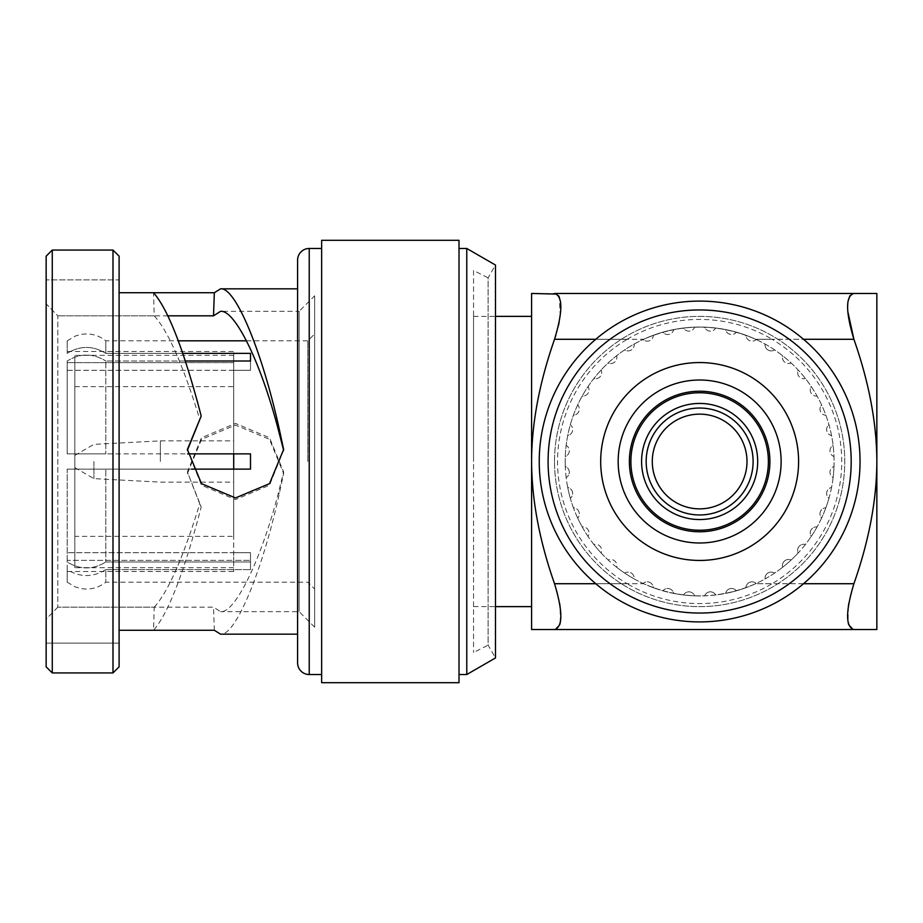 <?xml version="1.0" encoding="UTF-8"?>
<svg xmlns="http://www.w3.org/2000/svg" width="923" height="923" viewBox="0 0 923 923"><rect width="100%" height="100%" fill="white"/><g stroke="black" fill="none" stroke-linecap="round" stroke-linejoin="round"><path stroke-width="0.69" stroke-dasharray="4.62 3.46" d="M559.776 624.594L554.538 629.544L531.59 629.544L531.59 293.456L554.538 293.456M559.592 603.307L554.538 583.717C539.332 540.267 531.683 499.528 531.59 461.5L531.59 316.37L531.59 461.5C531.798 422.907 539.447 382.168 554.538 339.283L643.631 339.283A134.435 134.435 0 0 0 565.199 461.5A134.435 134.435 0 0 1 831.577 435.702A134.435 134.435 0 0 1 833.988 466.334A6.115 6.115 0 0 1 833.181 466.865A6.115 6.115 0 0 0 832.373 477.087A6.115 6.115 0 0 1 833.088 477.733A134.435 134.435 0 0 1 831.577 487.298A6.115 6.115 0 0 1 830.688 487.69A6.115 6.115 0 0 0 828.3 497.659A6.115 6.115 0 0 1 828.912 498.408A134.435 134.435 0 0 1 825.912 507.615A6.115 6.115 0 0 1 824.977 507.869A6.115 6.115 0 0 0 821.066 517.341A6.115 6.115 0 0 1 821.539 518.184A134.435 134.435 0 0 1 817.143 526.802A6.115 6.115 0 0 1 816.186 526.906A6.115 6.115 0 0 0 810.832 535.64A6.115 6.115 0 0 1 811.179 536.551A134.435 134.435 0 0 1 805.491 544.385A6.115 6.115 0 0 1 804.521 544.328A6.115 6.115 0 0 0 797.864 552.127A6.115 6.115 0 0 1 798.06 553.073A134.435 134.435 0 0 1 791.219 559.915A6.115 6.115 0 0 1 790.273 559.719A6.115 6.115 0 0 0 782.485 566.376A6.115 6.115 0 0 1 782.519 567.345A134.435 134.435 0 0 1 774.697 573.033A6.115 6.115 0 0 1 773.786 572.687A6.115 6.115 0 0 0 765.052 578.04A6.115 6.115 0 0 1 764.948 579.009A134.435 134.435 0 0 1 756.318 583.405A6.115 6.115 0 0 1 755.487 582.921A6.115 6.115 0 0 0 746.015 586.843A6.115 6.115 0 0 1 745.761 587.778A134.435 134.435 0 0 1 736.554 590.766A6.115 6.115 0 0 1 735.804 590.155A6.115 6.115 0 0 0 725.836 592.554A6.115 6.115 0 0 1 725.432 593.443A134.435 134.435 0 0 1 715.879 594.954A6.115 6.115 0 0 1 715.233 594.227A6.115 6.115 0 0 0 705.01 595.047A6.115 6.115 0 0 1 704.48 595.843A134.435 134.435 0 0 1 694.8 595.843A6.115 6.115 0 0 1 694.269 595.035A6.115 6.115 0 0 0 684.058 594.239A6.115 6.115 0 0 1 683.401 594.954A134.435 134.435 0 0 1 673.848 593.443A6.115 6.115 0 0 1 673.444 592.554A6.115 6.115 0 0 0 663.487 590.166A6.115 6.115 0 0 1 662.726 590.766A134.435 134.435 0 0 1 653.519 587.778A6.115 6.115 0 0 1 653.265 586.843A6.115 6.115 0 0 0 643.804 582.921A6.115 6.115 0 0 1 642.962 583.405A134.435 134.435 0 0 1 634.332 579.009A6.115 6.115 0 0 1 634.228 578.04A6.115 6.115 0 0 0 625.494 572.698A6.115 6.115 0 0 1 634.228 578.04A6.115 6.115 0 0 0 634.332 579.009A134.435 134.435 0 0 1 616.76 567.345A6.115 6.115 0 0 1 616.806 566.376A6.115 6.115 0 0 0 609.007 559.73A6.115 6.115 0 0 1 608.061 559.915A134.435 134.435 0 0 1 601.219 553.073A6.115 6.115 0 0 1 601.415 552.127A6.115 6.115 0 0 0 594.758 544.339A6.115 6.115 0 0 1 593.789 544.385A134.435 134.435 0 0 1 588.101 536.551A6.115 6.115 0 0 1 588.447 535.652A6.115 6.115 0 0 0 583.094 526.918A6.115 6.115 0 0 1 582.136 526.802A134.435 134.435 0 0 1 577.74 518.184A6.115 6.115 0 0 1 578.225 517.341A6.115 6.115 0 0 0 574.291 507.881A6.115 6.115 0 0 1 573.368 507.615A134.435 134.435 0 0 1 570.368 498.408A6.115 6.115 0 0 1 570.979 497.659A6.115 6.115 0 0 0 568.58 487.702A6.115 6.115 0 0 1 567.703 487.298A134.435 134.435 0 0 1 566.191 477.733A6.115 6.115 0 0 1 566.907 477.087A6.115 6.115 0 0 0 566.099 466.876A6.115 6.115 0 0 1 565.291 466.334A134.435 134.435 0 0 1 565.199 461.5A134.435 134.435 0 0 0 643.631 583.717C680.966 599.904 718.313 599.904 755.649 583.717L772.09 583.717A142.073 142.073 0 0 0 772.09 339.283L803.529 339.283M555.819 335.349L558.346 325.911M559.165 322.046L560.088 316.554M560.134 316.174L559.442 297.448M558.565 295.752L556.857 294.079M560.342 622.31L560.111 606.688M848.664 624.594L853.902 629.544L876.85 629.544L876.85 461.5C876.712 499.816 869.062 540.543 853.902 583.717L848.848 603.307M595.75 339.283L627.19 339.283A142.073 142.073 0 0 0 627.19 583.717L643.631 583.717C680.966 599.927 718.313 599.927 755.649 583.717L853.902 583.717M627.19 339.283A142.073 142.073 0 0 1 772.09 339.283L755.649 339.283C718.313 323.073 680.978 323.073 643.631 339.283L627.19 339.283M554.515 461.5A145.13 145.13 0 0 1 699.646 316.37A145.13 145.13 0 0 1 844.764 461.5A145.13 145.13 0 0 1 699.646 606.63A145.13 145.13 0 0 1 554.515 461.5A145.13 145.13 0 0 0 699.646 606.63A145.13 145.13 0 0 0 844.764 461.5A145.13 145.13 0 0 0 699.646 316.37A145.13 145.13 0 0 0 554.515 461.5M853.902 293.456L876.85 293.456L876.85 461.5C876.712 423.184 869.062 382.457 853.902 339.283L755.649 339.283A134.435 134.435 0 0 0 643.631 339.283C680.966 323.096 718.313 323.096 755.649 339.283A134.435 134.435 0 0 1 755.649 583.717A134.435 134.435 0 0 1 643.631 583.717L554.538 583.717M851.583 294.079L849.887 295.752M847.96 301.613L847.787 303.021M847.626 306.874L847.81 311.547M833.181 456.135A6.115 6.115 0 0 1 833.988 456.666A6.115 6.115 0 0 0 833.169 456.135A6.115 6.115 0 0 1 832.373 445.913A6.115 6.115 0 0 0 833.181 456.124M833.088 445.267A6.115 6.115 0 0 1 832.373 445.913A6.115 6.115 0 0 0 833.088 445.267M830.688 435.31A6.115 6.115 0 0 1 831.577 435.702A6.115 6.115 0 0 0 830.688 435.31A6.115 6.115 0 0 1 828.3 425.341A6.115 6.115 0 0 0 830.7 435.298M828.912 424.592A6.115 6.115 0 0 1 828.3 425.341A6.115 6.115 0 0 0 828.912 424.592M824.977 415.131A6.115 6.115 0 0 1 825.912 415.385A6.115 6.115 0 0 0 824.977 415.131A6.115 6.115 0 0 1 821.055 405.659A6.115 6.115 0 0 0 824.989 415.119M821.539 404.816A6.115 6.115 0 0 1 821.055 405.659A6.115 6.115 0 0 0 821.539 404.816M816.186 396.094A6.115 6.115 0 0 1 817.143 396.198A6.115 6.115 0 0 0 816.186 396.094A6.115 6.115 0 0 1 810.832 387.348A6.115 6.115 0 0 0 816.186 396.082M811.179 386.449A6.115 6.115 0 0 1 810.832 387.348A6.115 6.115 0 0 0 811.179 386.449M804.521 378.672A6.115 6.115 0 0 1 805.491 378.615A6.115 6.115 0 0 0 804.521 378.672A6.115 6.115 0 0 1 797.864 370.873A6.115 6.115 0 0 0 804.521 378.661M798.06 369.927A6.115 6.115 0 0 1 797.864 370.873A6.115 6.115 0 0 0 798.06 369.927M790.273 363.281A6.115 6.115 0 0 1 791.219 363.085A6.115 6.115 0 0 0 790.273 363.281A6.115 6.115 0 0 1 782.473 356.624A6.115 6.115 0 0 0 790.273 363.27M782.519 355.655A6.115 6.115 0 0 1 782.473 356.624A6.115 6.115 0 0 0 782.519 355.655M773.786 350.313A6.115 6.115 0 0 1 774.697 349.967A6.115 6.115 0 0 0 773.786 350.313M765.052 344.96A6.115 6.115 0 0 0 773.786 350.302A6.115 6.115 0 0 1 765.052 344.96A6.115 6.115 0 0 0 764.948 343.991A6.115 6.115 0 0 1 765.052 344.96M755.487 340.079A6.115 6.115 0 0 1 756.318 339.595A6.115 6.115 0 0 0 755.476 340.079A6.115 6.115 0 0 1 746.015 336.157A6.115 6.115 0 0 0 755.476 340.079M745.761 335.222A6.115 6.115 0 0 1 746.015 336.157A6.115 6.115 0 0 0 745.761 335.222M735.804 332.845A6.115 6.115 0 0 1 736.554 332.234A6.115 6.115 0 0 0 735.804 332.845A6.115 6.115 0 0 1 725.836 330.446A6.115 6.115 0 0 0 735.793 332.834M725.432 329.557A6.115 6.115 0 0 1 725.836 330.446A6.115 6.115 0 0 0 725.432 329.557M715.233 328.773A6.115 6.115 0 0 1 715.879 328.046A6.115 6.115 0 0 0 715.221 328.773A6.115 6.115 0 0 1 705.01 327.965A6.115 6.115 0 0 0 715.221 328.761M704.48 327.157A6.115 6.115 0 0 1 705.01 327.965A6.115 6.115 0 0 0 704.48 327.157M694.269 327.965A6.115 6.115 0 0 1 694.8 327.157A6.115 6.115 0 0 0 694.269 327.965A6.115 6.115 0 0 1 684.058 328.761A6.115 6.115 0 0 0 694.269 327.965M683.401 328.046A6.115 6.115 0 0 1 684.047 328.773A6.115 6.115 0 0 0 683.401 328.046M673.444 330.446A6.115 6.115 0 0 1 673.848 329.557A6.115 6.115 0 0 0 673.444 330.446A6.115 6.115 0 0 1 663.475 332.845A6.115 6.115 0 0 0 673.444 330.446M662.726 332.234A6.115 6.115 0 0 1 663.475 332.845A6.115 6.115 0 0 0 662.726 332.234M653.265 336.157A6.115 6.115 0 0 1 653.519 335.222A6.115 6.115 0 0 0 653.265 336.157A6.115 6.115 0 0 1 643.793 340.079A6.115 6.115 0 0 0 653.265 336.157M642.962 339.595A6.115 6.115 0 0 1 643.793 340.079A6.115 6.115 0 0 0 642.962 339.595M634.228 344.96A6.115 6.115 0 0 1 634.332 343.991A6.115 6.115 0 0 0 634.228 344.96A6.115 6.115 0 0 1 625.494 350.313A6.115 6.115 0 0 0 634.228 344.96M624.583 349.967A6.115 6.115 0 0 1 625.494 350.313A6.115 6.115 0 0 0 624.583 349.967M616.806 356.624A6.115 6.115 0 0 1 616.76 355.655A6.115 6.115 0 0 0 616.806 356.624A6.115 6.115 0 0 1 609.007 363.281A6.115 6.115 0 0 0 616.795 356.624M608.061 363.085A6.115 6.115 0 0 1 609.007 363.281A6.115 6.115 0 0 0 608.061 363.085M601.415 370.873A6.115 6.115 0 0 1 601.219 369.927A6.115 6.115 0 0 0 601.415 370.873A6.115 6.115 0 0 1 594.758 378.672A6.115 6.115 0 0 0 601.415 370.873M593.789 378.615A6.115 6.115 0 0 1 594.758 378.672A6.115 6.115 0 0 0 593.789 378.615M588.447 387.348A6.115 6.115 0 0 1 588.101 386.449A6.115 6.115 0 0 0 588.447 387.348A6.115 6.115 0 0 1 583.094 396.094A6.115 6.115 0 0 0 588.447 387.36M582.136 396.198A6.115 6.115 0 0 1 583.094 396.094A6.115 6.115 0 0 0 582.136 396.198M578.225 405.659A6.115 6.115 0 0 1 577.74 404.816A6.115 6.115 0 0 0 578.225 405.659A6.115 6.115 0 0 1 574.302 415.131A6.115 6.115 0 0 0 578.213 405.659M573.368 415.385A6.115 6.115 0 0 1 574.302 415.131A6.115 6.115 0 0 0 573.368 415.385M570.979 425.341A6.115 6.115 0 0 1 570.368 424.592A6.115 6.115 0 0 0 570.979 425.341A6.115 6.115 0 0 1 568.591 435.31A6.115 6.115 0 0 0 570.979 425.341M567.703 435.702A6.115 6.115 0 0 1 568.591 435.31A6.115 6.115 0 0 0 567.703 435.702M566.907 445.913A6.115 6.115 0 0 1 566.191 445.267A6.115 6.115 0 0 0 566.907 445.913A6.115 6.115 0 0 1 566.099 456.135A6.115 6.115 0 0 0 566.907 445.913M565.291 456.666A6.115 6.115 0 0 1 566.099 456.135A6.115 6.115 0 0 0 565.291 456.666M625.494 572.687A6.115 6.115 0 0 1 624.583 573.033A6.115 6.115 0 0 0 625.494 572.687M833.988 466.334A134.435 134.435 0 0 1 833.088 477.733A6.115 6.115 0 0 0 832.373 477.087A6.115 6.115 0 0 1 833.181 466.865A6.115 6.115 0 0 0 833.988 466.334M831.577 487.298A134.435 134.435 0 0 1 828.912 498.408A6.115 6.115 0 0 0 828.3 497.659A6.115 6.115 0 0 1 830.688 487.69A6.115 6.115 0 0 0 831.577 487.298M825.912 507.615A134.435 134.435 0 0 1 821.539 518.184A6.115 6.115 0 0 0 821.055 517.341A6.115 6.115 0 0 1 824.977 507.869A6.115 6.115 0 0 0 825.912 507.615M817.143 526.802A134.435 134.435 0 0 1 811.179 536.551A6.115 6.115 0 0 0 810.832 535.652A6.115 6.115 0 0 1 816.186 526.906A6.115 6.115 0 0 0 817.143 526.802M805.491 544.385A134.435 134.435 0 0 1 798.06 553.073A6.115 6.115 0 0 0 797.864 552.127A6.115 6.115 0 0 1 804.521 544.328A6.115 6.115 0 0 0 805.491 544.385M791.219 559.915A134.435 134.435 0 0 1 782.519 567.345A6.115 6.115 0 0 0 782.473 566.376A6.115 6.115 0 0 1 790.273 559.719A6.115 6.115 0 0 0 791.219 559.915M774.697 573.033A134.435 134.435 0 0 1 764.948 579.009A6.115 6.115 0 0 0 765.052 578.04A6.115 6.115 0 0 1 773.786 572.687A6.115 6.115 0 0 0 774.697 573.033M756.318 583.405A134.435 134.435 0 0 1 745.761 587.778A6.115 6.115 0 0 0 746.015 586.843A6.115 6.115 0 0 1 755.487 582.921A6.115 6.115 0 0 0 756.318 583.405M736.554 590.766A134.435 134.435 0 0 1 725.432 593.443A6.115 6.115 0 0 0 725.836 592.554A6.115 6.115 0 0 1 735.804 590.155A6.115 6.115 0 0 0 736.554 590.766M715.879 594.954A134.435 134.435 0 0 1 704.48 595.843A6.115 6.115 0 0 0 705.01 595.035A6.115 6.115 0 0 1 715.233 594.227A6.115 6.115 0 0 0 715.879 594.954M694.8 595.843A134.435 134.435 0 0 1 683.401 594.954A6.115 6.115 0 0 0 684.058 594.227A6.115 6.115 0 0 1 694.269 595.035A6.115 6.115 0 0 0 694.8 595.843M673.848 593.443A134.435 134.435 0 0 1 662.726 590.766A6.115 6.115 0 0 0 663.475 590.155A6.115 6.115 0 0 1 673.444 592.554A6.115 6.115 0 0 0 673.848 593.443M653.519 587.778A134.435 134.435 0 0 1 642.962 583.405A6.115 6.115 0 0 0 643.804 582.921A6.115 6.115 0 0 1 653.265 586.843A6.115 6.115 0 0 0 653.519 587.778M616.76 567.345A134.435 134.435 0 0 1 608.061 559.915A6.115 6.115 0 0 0 609.007 559.719A6.115 6.115 0 0 1 616.806 566.376A6.115 6.115 0 0 0 616.76 567.345M601.219 553.073A134.435 134.435 0 0 1 593.789 544.385A6.115 6.115 0 0 0 594.758 544.328A6.115 6.115 0 0 1 601.415 552.127A6.115 6.115 0 0 0 601.219 553.073M588.101 536.551A134.435 134.435 0 0 1 582.136 526.802A6.115 6.115 0 0 0 583.094 526.906A6.115 6.115 0 0 1 588.447 535.652A6.115 6.115 0 0 0 588.101 536.551M577.74 518.184A134.435 134.435 0 0 1 573.368 507.615A6.115 6.115 0 0 0 574.302 507.869A6.115 6.115 0 0 1 578.225 517.341A6.115 6.115 0 0 0 577.74 518.184M570.368 498.408A134.435 134.435 0 0 1 567.703 487.298A6.115 6.115 0 0 0 568.591 487.69A6.115 6.115 0 0 1 570.979 497.659A6.115 6.115 0 0 0 570.368 498.408M566.191 477.733A134.435 134.435 0 0 1 565.291 466.334A6.115 6.115 0 0 0 566.111 466.865A6.115 6.115 0 0 1 566.907 477.087A6.115 6.115 0 0 0 566.191 477.733M848.329 606.711L848.11 622.31M803.529 583.717L772.09 583.717A142.073 142.073 0 0 1 627.19 583.717L595.75 583.717M860.04 461.5A160.406 160.406 0 0 0 699.646 301.094A160.406 160.406 0 0 0 539.24 461.5A160.406 160.406 0 0 0 699.646 621.906A160.406 160.406 0 0 0 860.04 461.5M798.591 461.5A98.946 98.946 0 0 1 699.646 560.446A98.946 98.946 0 0 1 600.688 461.5A98.946 98.946 0 0 1 699.646 362.554A98.946 98.946 0 0 1 798.591 461.5M781.123 461.5A81.489 81.489 0 0 1 699.646 542.989A81.489 81.489 0 0 1 618.156 461.5A81.489 81.489 0 0 1 699.646 380.011A81.489 81.489 0 0 1 781.123 461.5M769.909 461.5A70.275 70.275 0 0 0 699.646 391.225A70.275 70.275 0 0 0 629.371 461.5A70.275 70.275 0 0 0 699.646 531.775A70.275 70.275 0 0 0 769.909 461.5M768.386 461.5A68.74 68.74 0 0 1 699.646 530.24A68.74 68.74 0 0 1 630.894 461.5A68.74 68.74 0 0 1 699.646 392.76A68.74 68.74 0 0 1 768.386 461.5M746.995 461.5A47.361 47.361 0 0 1 699.646 508.861A47.361 47.361 0 0 1 652.284 461.5A47.361 47.361 0 0 1 699.646 414.139A47.361 47.361 0 0 1 746.995 461.5M473.545 461.5L473.545 316.37L473.545 461.5M473.545 270.508L473.545 652.492L473.545 270.508L488.117 277.823L488.117 645.177L495.489 657.949L495.489 265.051L488.117 277.823L488.117 645.177L473.545 652.492M466.773 248.472L466.773 674.528M459.008 248.472L459.008 674.528L459.008 248.472M459.008 240.292L459.008 682.708M321.654 240.292L321.654 682.708M321.654 461.5L321.654 674.528L321.654 461.5M297.598 260.113L297.598 662.887M297.598 288.83L297.598 634.17L297.598 288.83M167.882 315.828L57.791 315.828L154.233 315.828L153.53 292.718L119.102 292.718L119.102 643.1L119.102 630.282L153.53 630.282C168.228 613.53 184.115 572.433 201.202 506.969L187.392 471.976L201.491 437.756L235.503 423.426L269.516 437.756L283.626 471.976L278.054 494.267C260.598 561.161 234.8 613.414 220.551 611.672L213.513 607.172L57.791 607.172L154.233 607.172L153.53 630.282M187.392 473.545L201.491 439.36L235.503 425.065L269.528 439.36L283.626 473.545L279.473 492.963C261.982 572.56 235.273 636.235 220.551 634.17M46.15 643.1L119.102 643.1L46.15 643.1L46.15 619.148L46.15 643.1M57.791 607.172L46.15 619.148L46.15 303.852L57.791 315.828L57.791 607.172L57.791 315.828L46.15 303.852L46.15 619.148L57.791 607.172M314.662 295.81L314.662 627.19L314.662 295.81L299.144 311.328L299.144 611.672L299.144 311.328L220.551 311.328M314.662 627.19L299.144 611.672L220.551 611.672M154.233 607.172C168.09 591.955 183.262 557.504 199.726 503.82L187.392 471.976M46.15 256.179L46.15 666.821M46.15 303.852L46.15 279.9L46.15 303.852M52.265 250.075L52.265 672.925M119.102 666.821L119.102 256.179M119.102 279.9L119.102 292.718L119.102 279.9L46.15 279.9L119.102 279.9M119.102 292.718L119.102 630.282M112.987 672.925L112.987 250.075M187.404 450.239L201.491 485.244L235.503 499.574L269.516 485.244L283.615 450.239M154.233 315.828C168.09 331.045 183.262 365.496 199.726 419.18M279.473 492.963L278.054 494.267M214.332 630.282L213.513 607.172M199.726 503.82L201.202 506.969M314.662 461.5L314.662 333.941L314.662 461.5M307.786 461.5L307.786 340.818L307.786 461.5M250.502 469.138L250.502 453.862L250.502 469.138L233.704 469.138L233.704 560.342L233.704 552.704L67.183 552.704L233.704 552.704L233.704 355.332L233.704 453.862L67.183 453.862L67.183 361.008C80.059 353.105 92.923 353.105 105.799 361.008C92.923 353.105 80.059 353.105 67.183 361.008L67.183 453.862L67.183 370.296L67.183 453.862L105.799 453.862L105.799 361.008L105.799 453.862L67.183 453.862L233.704 453.862L233.704 469.138L67.183 469.138L67.183 561.992C80.059 569.895 92.923 569.895 105.799 561.992C92.923 569.895 80.059 569.895 67.183 561.992L67.183 469.138L233.704 469.138L233.704 370.296L233.704 453.862L250.502 453.862L250.502 469.138L67.183 469.138L105.799 469.138L105.799 561.992L105.799 469.138L191.592 469.138M105.799 561.992L250.502 561.992L250.502 569.629L250.502 552.704L250.502 569.629L250.502 552.704L250.502 561.992L105.799 561.992M105.799 569.629L250.502 569.629L105.799 569.629L105.799 582.182L105.799 569.629C92.923 577.533 80.059 577.533 67.183 569.629L67.183 560.342L250.502 560.342L233.704 560.342L233.704 571.487L233.704 560.342L67.183 560.342L67.183 582.182L67.183 569.629C80.059 577.533 92.923 577.533 105.799 569.629M233.704 552.704L250.502 552.704L233.704 552.704M185.338 361.008L105.799 361.008L250.502 361.008L250.502 370.296L67.183 370.296L67.183 361.008L67.183 370.296L233.704 370.296L233.704 351.513L233.704 370.296L250.502 370.296L250.502 353.371L250.502 370.296L250.502 353.371L105.799 353.371L105.799 340.818L105.799 353.371L182.766 353.371M187.6 453.862L250.502 453.862M233.704 362.658L67.183 362.658L233.704 362.658M105.799 353.371C92.923 345.467 80.059 345.467 67.183 353.371L67.183 340.818L67.183 353.371C80.059 345.467 92.923 345.467 105.799 353.371M233.704 567.668L74.821 567.668L74.821 355.332L74.821 567.668M233.704 355.332L74.821 355.332M74.821 536.355L74.821 386.645L74.821 536.355L233.704 536.355L233.704 386.645L233.704 536.355M74.821 386.645L233.704 386.645M233.704 461.5L233.704 440.871L233.704 461.5M160.371 461.5L160.371 440.871L160.371 461.5M93.927 461.5L93.927 478.645L93.927 461.5M74.821 461.5L74.821 455.385L74.821 461.5M309.228 248.472L309.228 674.528M473.545 316.37L495.489 316.37M187.392 449.455L187.392 451.024M283.626 449.455L283.626 451.024M283.626 473.545L283.626 471.976M246.441 340.818L307.786 340.818L314.662 333.941M67.183 582.182L75.455 587.005L80.67 588.505C89.981 590.12 98.357 588.009 105.799 582.182L307.786 582.182L314.662 589.059M67.183 340.818L75.455 335.995L80.67 334.495C89.981 332.88 98.357 334.991 105.799 340.818L178.277 340.818M67.183 351.513L233.704 351.513M67.183 571.487L233.704 571.487M74.821 455.385L93.927 444.355L160.371 440.871L233.704 440.871M74.821 467.615L93.927 478.645L160.371 482.129L233.704 482.129M473.545 606.63L495.489 606.63"/><path stroke-width="1.38" d="M556.857 294.079L531.59 293.456L531.59 629.544L853.902 629.544C845.514 626.89 845.514 611.614 853.902 583.717C869.062 540.543 876.712 499.816 876.85 461.5C876.712 423.184 869.062 382.457 853.902 339.283C845.514 311.386 845.514 296.11 853.902 293.456L876.85 293.456L876.85 629.544L554.538 629.544C562.926 626.89 562.926 611.614 554.538 583.717L595.75 583.717M554.538 293.456L853.902 293.456L554.538 293.456C562.926 296.11 562.926 311.386 554.538 339.283L555.819 335.349M558.346 325.911L559.165 322.046M559.442 297.448L558.565 295.752M559.776 624.594L560.342 622.31M560.111 606.688L559.592 603.307M595.75 339.283L554.538 339.283C539.332 382.733 531.683 423.472 531.59 461.5C531.798 500.093 539.447 540.832 554.538 583.717M853.902 293.456L851.583 294.079M849.887 295.752L847.96 301.613M847.787 303.021L847.626 306.874M847.81 311.547L853.902 339.283L803.529 339.283M848.848 603.307L848.329 606.711M848.11 622.31L848.664 624.594M860.04 461.5A160.406 160.406 0 0 1 699.646 621.906A160.406 160.406 0 0 1 539.24 461.5A160.406 160.406 0 0 1 699.646 301.094A160.406 160.406 0 0 1 860.04 461.5M851.191 461.5A151.545 151.545 0 0 0 699.646 309.955A151.545 151.545 0 0 0 548.089 461.5A151.545 151.545 0 0 0 699.646 613.045A151.545 151.545 0 0 0 851.191 461.5M798.591 461.5A98.946 98.946 0 0 1 699.646 560.446A98.946 98.946 0 0 1 600.688 461.5A98.946 98.946 0 0 1 699.646 362.554A98.946 98.946 0 0 1 798.591 461.5M781.123 461.5A81.489 81.489 0 0 1 699.646 542.989A81.489 81.489 0 0 1 618.156 461.5A81.489 81.489 0 0 1 699.646 380.011A81.489 81.489 0 0 1 781.123 461.5M769.909 461.5A70.275 70.275 0 0 0 699.646 391.225A70.275 70.275 0 0 0 629.371 461.5A70.275 70.275 0 0 0 699.646 531.775A70.275 70.275 0 0 0 769.909 461.5M768.386 461.5A68.74 68.74 0 0 1 699.646 530.24A68.74 68.74 0 0 1 630.894 461.5A68.74 68.74 0 0 1 699.646 392.76A68.74 68.74 0 0 1 768.386 461.5M757.691 461.5A58.057 58.057 0 0 0 699.646 403.443A58.057 58.057 0 0 0 641.589 461.5A58.057 58.057 0 0 0 699.646 519.557A58.057 58.057 0 0 0 757.691 461.5M646.169 461.5A53.465 53.465 0 0 1 699.646 408.035A53.465 53.465 0 0 1 753.11 461.5A53.465 53.465 0 0 1 699.646 514.965A53.465 53.465 0 0 1 646.169 461.5M652.284 461.5A47.361 47.361 0 0 1 699.646 414.139A47.361 47.361 0 0 1 746.995 461.5A47.361 47.361 0 0 1 699.646 508.861A47.361 47.361 0 0 1 652.284 461.5M466.773 674.528L466.773 248.472L495.489 265.051L495.489 657.949L466.773 674.528L459.008 674.528M466.773 248.472L459.008 248.472M459.008 240.292L459.008 682.708L321.654 682.708L321.654 240.292L459.008 240.292M297.598 662.887A11.641 11.641 0 0 0 309.228 674.528L309.228 248.472A11.641 11.641 0 0 0 297.598 260.113L297.598 662.887M283.615 450.239L278.054 428.734L279.473 430.037C261.982 350.44 235.273 286.765 220.551 288.83L214.332 292.718L119.102 292.718M220.551 288.83L297.598 288.83M119.102 630.282L214.332 630.282L220.551 634.17L297.598 634.17M278.054 428.734C260.598 361.839 234.8 309.586 220.551 311.328L213.513 315.828L167.882 315.828M52.265 672.925L46.15 666.821L46.15 256.179L52.265 250.075L112.987 250.075L112.987 672.925L52.265 672.925L52.265 250.075M112.987 672.925L119.102 666.821L119.102 256.179L112.987 250.075M214.332 292.718L213.513 315.828M279.473 430.037L283.626 449.455L269.528 483.64L235.503 497.935L201.491 483.64L187.392 449.455L201.202 416.031L187.404 450.239M201.202 416.031C184.115 350.567 168.228 309.47 153.53 292.718M191.592 469.138L250.502 469.138L250.502 453.862L233.704 453.862L233.704 469.138L250.502 469.138M182.766 353.371L250.502 353.371L250.502 361.008L185.338 361.008M187.6 453.862L250.502 453.862M803.529 583.717L853.902 583.717M495.489 316.37L531.59 316.37M321.654 674.528L309.228 674.528M321.654 248.472L309.228 248.472M178.277 340.818L246.441 340.818M495.489 606.63L531.59 606.63"/></g></svg>
